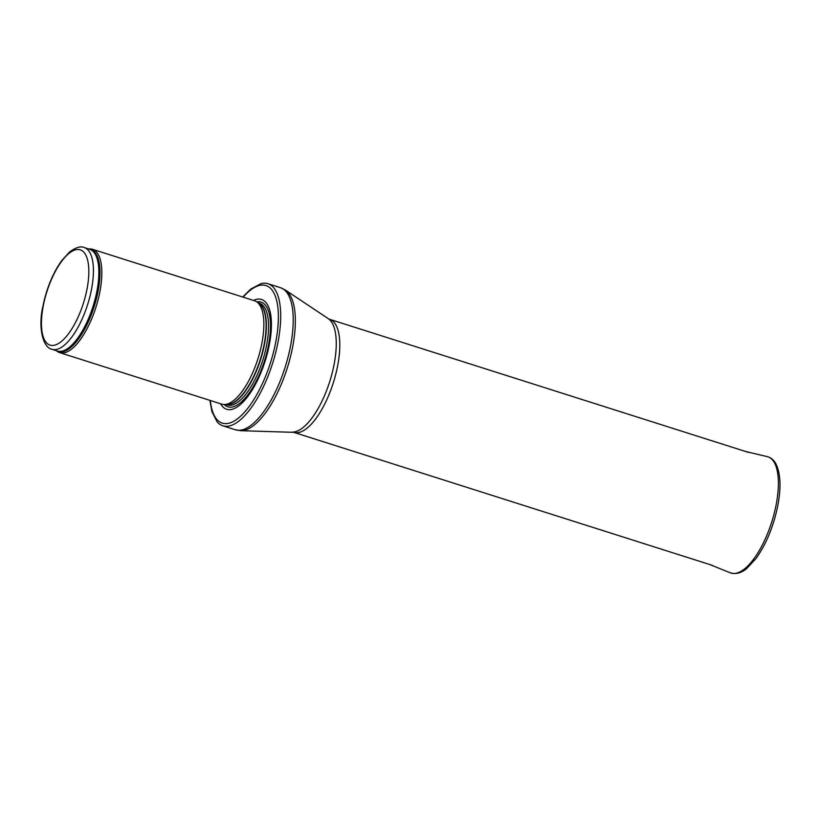 <?xml version="1.0" encoding="UTF-8"?>
<svg xmlns="http://www.w3.org/2000/svg" width="821" height="821" viewBox="0 0 821 821"><rect width="100%" height="100%" fill="white"/><g stroke="black" fill="none" stroke-linecap="round" stroke-linejoin="round"><path stroke-width="1.23" d="M56.454 350.711L56.926 351.101A54.217 20.771 -72.4 0 0 59.728 352.64A54.217 20.771 -72.4 0 0 95.934 307.259A54.217 20.771 -72.4 0 0 92.568 249.307A54.217 20.771 -72.4 0 0 89.386 248.948L88.781 248.989M59.728 352.64L221.742 404.127A54.217 20.771 -72.4 0 0 224.041 404.507A54.217 20.771 -72.4 0 0 257.948 358.746A54.217 20.771 -72.4 0 0 256.675 301.81A54.217 20.771 -72.4 0 0 254.582 300.784L92.568 249.307M220.603 403.768A57.603 22.064 -72.4 0 0 265.152 361.035A57.603 22.064 -72.4 0 0 253.443 300.424M209.889 400.361L211.9 411.557L217.144 421.912A74.547 28.55 -72.4 0 0 222.778 425.791A74.547 28.55 -72.4 0 0 272.572 363.395A74.547 28.55 -72.4 0 0 267.933 283.697A74.547 28.55 -72.4 0 0 261.088 283.614L250.826 289.033L242.729 297.028M51.969 349.284A53.365 20.443 -72.4 0 0 87.611 304.622A53.365 20.443 -72.4 0 0 84.296 247.562C80.776 245.89 75.85 247.378 69.508 252.037L61.298 261.15C52.544 273.814 46.387 288.982 42.836 306.674C37.899 327.846 43.133 347.909 51.969 349.284L57.408 351.019A53.365 20.443 -72.4 0 0 93.05 306.346A53.365 20.443 -72.4 0 0 89.735 249.297L84.296 247.562M43.174 306.356A49.978 19.15 107.6 0 1 83.845 252.201A49.978 19.15 107.6 0 1 68.42 333.88A49.978 19.15 107.6 0 1 43.174 306.356M56.721 350.793A53.57 20.525 -72.4 0 0 94.148 306.695A53.57 20.525 -72.4 0 0 89.048 249.071M224.041 404.507L226.883 404.568A53.416 20.463 -72.4 0 0 260.288 359.485A53.416 20.463 -72.4 0 0 259.036 303.39L256.675 301.81M226.319 404.558A53.365 20.443 -72.4 0 0 260.585 359.577A53.365 20.443 -72.4 0 0 258.564 303.082M225.867 404.548L227.119 404.948A53.365 20.443 -72.4 0 0 262.761 360.275A53.365 20.443 -72.4 0 0 259.436 303.226L258.194 302.826M224.205 404.507A54.915 21.038 -72.4 0 0 264.506 360.83A54.915 21.038 -72.4 0 0 256.809 301.892M210.32 400.494A72.176 27.647 -72.4 0 0 248.034 407.975A72.176 27.647 -72.4 0 0 278.278 312.822A72.176 27.647 -72.4 0 0 243.149 297.161M222.778 425.791L235.299 429.763A74.547 28.55 -72.4 0 0 285.092 367.367A74.547 28.55 -72.4 0 0 280.454 287.678L267.933 283.697M292.255 432.082A59.861 22.926 -72.4 0 0 329.734 381.56A59.861 22.926 -72.4 0 0 328.297 318.671L329.652 319.307A59.297 22.711 -72.4 0 1 333.336 382.699A59.297 22.711 -72.4 0 1 293.733 432.339L240.799 430.686A74.208 28.427 -72.4 0 0 287.258 368.054A74.208 28.427 -72.4 0 0 285.482 290.1L280.454 287.678M709.826 564.561L730.351 572.832A60.99 23.368 -72.4 0 0 776.276 504.104A60.99 23.368 -72.4 0 0 767.276 456.63L745.735 451.529M240.799 430.686L235.299 429.763M328.297 318.671L285.482 290.1M293.733 432.339L712.392 565.371M329.652 319.307L748.311 452.35M730.351 572.832C735.801 574.454 741.23 573.048 746.648 568.614L755.956 558.588C766.342 543.964 773.649 526.169 777.887 505.223C781.192 487.376 780.597 473.707 776.091 464.214C774.029 460.171 771.093 457.646 767.276 456.63"/></g></svg>
